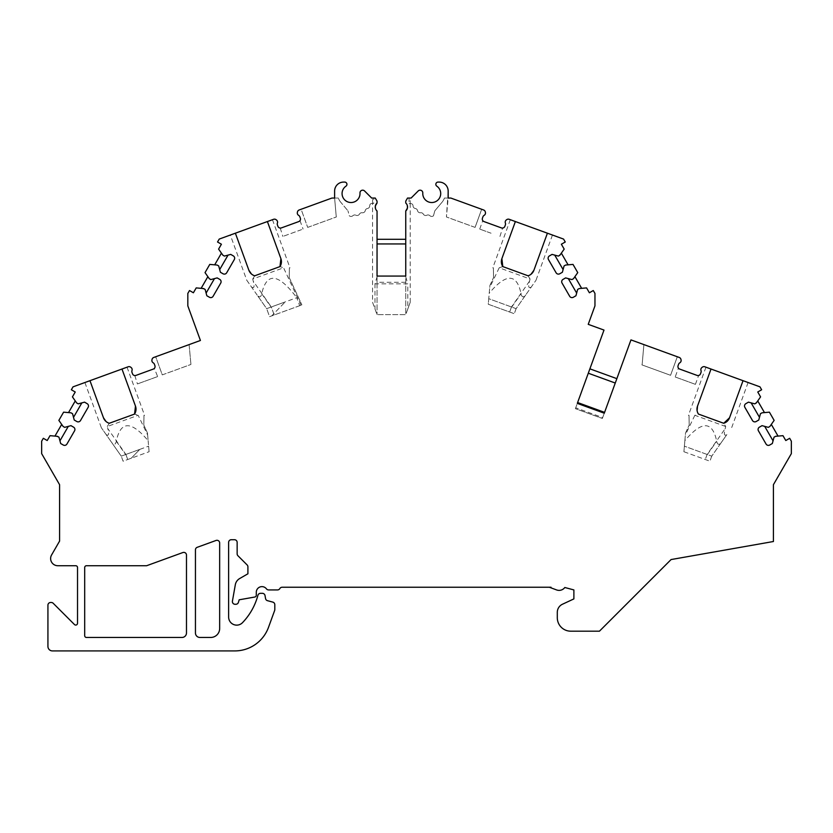 <?xml version="1.0" encoding="UTF-8"?>
<svg xmlns="http://www.w3.org/2000/svg" width="833" height="833" viewBox="0 0 833 833"><rect width="100%" height="100%" fill="white"/><g stroke="black" fill="none" stroke-linecap="round" stroke-linejoin="round"><path stroke-width="0.62" stroke-dasharray="4.17 3.12" d="M139.798 449.383L131.27 458.212L149.097 451.725L127.72 459.514L123.086 461.201L121.243 456.14L123.086 461.201L127.72 459.514L125.877 454.454L127.72 459.514L131.27 458.212L139.798 449.383L125.877 454.454L148.618 446.176L149.097 451.725L147.639 435.024L138.153 415.282L107.301 426.506L107.811 428.631L125.877 454.454L121.243 456.151L111.643 442.438C113.965 445.259 115.516 444.864 116.297 441.251C120.556 420.759 131.166 420.571 148.128 440.688L147.451 432.941L143.797 425.028L147.451 432.941L147.639 435.024M157.645 376.568L137.424 383.93L157.645 376.568L154.324 368.415M162.279 374.881L190.934 364.448L162.279 374.881L155.688 356.763L189.112 344.591L190.934 364.448L189.112 344.591L155.688 356.763L162.279 374.881M273.765 313.76L271.714 315.884L269.58 316.665L266.664 308.658L271.298 306.971L273.765 313.76L285.219 301.9L271.714 315.884L301.869 304.909L299.672 305.711L296.756 297.704L271.298 306.971L285.219 301.9M230.325 235.041L235.375 233.198L230.325 235.041L246.787 280.273L266.664 308.658L269.58 316.665L299.672 305.711M289.218 277.545L301.869 304.909L289.218 277.545C289.468 264.54 289.468 264.54 289.218 277.545C289.468 264.54 289.468 264.54 289.218 277.545M301.005 305.222L283.574 267.789L252.722 279.024L253.232 281.148L271.298 306.971L266.664 308.658L257.064 294.955C259.386 297.777 260.937 297.381 261.718 293.757C266.654 271.912 278.337 273.224 296.756 297.704M336.24 216.663L334.616 198.046L336.24 216.663M307.7 227.388L336.355 216.965L307.7 227.388L301.109 209.27L331.961 198.046L334.616 198.046L331.961 198.046L301.109 209.27L307.7 227.388M491.054 233.209L479.714 229.075L491.054 233.209M475.081 227.388L446.426 216.965L475.081 227.388L481.672 209.27L475.081 227.388M407.795 308.981L410.221 302.306L405.744 314.624L377.047 314.624L405.744 314.624L405.744 239.3L377.047 239.3L377.047 276.795L374.985 283.834L407.795 283.834L407.795 308.981L405.744 314.624L405.744 211.02A5.383 5.383 0 0 0 405.744 203.002L405.744 201.149L407.535 198.046L405.744 201.149L407.535 198.046L411.117 198.046L418.208 190.965A2.686 2.686 0 0 1 422.789 193.027A8.965 8.965 0 0 0 435.68 201.617A8.965 8.965 0 0 0 436.825 186.175A2.239 2.239 0 0 1 438.096 182.083L439.199 182.083A8.965 8.965 0 0 1 448.164 191.049L446.426 216.965L448.164 198.046L450.82 198.046L448.164 198.046L450.82 198.046L483.609 209.978A2.686 2.686 0 0 1 485.327 211.999L485.431 212.509A2.686 2.686 0 0 1 484.14 215.351A2.686 2.686 0 0 0 482.953 216.757L482.453 218.152A2.686 2.686 0 0 0 484.056 221.599L501.414 227.909C503.496 228.107 503.496 228.107 501.414 227.909A2.686 2.686 0 0 0 504.871 226.305L505.371 224.92A2.686 2.686 0 0 0 505.371 223.077A2.686 2.686 0 0 1 506.204 220.068L506.61 219.745A2.686 2.686 0 0 1 509.223 219.308L563.566 239.081L565.253 241.997L561.369 244.236L564.18 249.109L561.348 253.159L568.085 264.832L573.01 264.405L577.748 272.61L573.489 278.691L571.938 279.586L565.628 277.899L563.025 279.399A2.686 2.686 0 0 0 562.046 283.074L569.668 296.277A2.686 2.686 0 0 0 573.343 297.256L575.947 295.757L577.633 289.447L579.185 288.551L586.578 287.906L589.389 292.779L593.273 290.53L594.96 293.445L594.96 305.867L588.233 324.339L603.998 330.076L589.889 368.842L616.857 378.651L630.966 339.895L679.249 357.461A2.686 2.686 0 0 1 680.967 359.481L681.071 359.991A2.686 2.686 0 0 1 679.78 362.834A2.686 2.686 0 0 0 678.593 364.24L678.093 365.635A2.686 2.686 0 0 0 679.697 369.081L697.054 375.402A2.686 2.686 0 0 0 700.501 373.788L701.011 372.403A2.686 2.686 0 0 0 701.011 370.57A2.686 2.686 0 0 1 701.844 367.561L702.25 367.228A2.686 2.686 0 0 1 704.864 366.791L759.967 386.845L761.643 389.761L757.759 391.999L760.571 396.872L757.738 400.923L764.475 412.595L769.4 412.168L774.138 420.373L769.89 426.454L768.328 427.35L762.028 425.653L759.425 427.162A2.686 2.686 0 0 0 758.436 430.828L766.058 444.031A2.686 2.686 0 0 0 769.734 445.02L772.337 443.52L774.024 437.21L775.575 436.315L782.968 435.669L785.79 440.532L789.674 438.293L791.35 441.209L791.35 453.631L773.42 484.691L773.42 541.512L671.075 559.557L599.437 631.185L570.74 631.185A13.453 13.453 0 0 1 557.298 617.732L557.298 612.349A8.965 8.965 0 0 1 562.473 604.227L573.885 598.906L573.885 589.931L564.826 587.504A7.174 7.174 0 0 1 556.59 589.931L549.343 587.244L282.158 587.244A2.686 2.686 0 0 0 279.826 588.587A2.686 2.686 0 0 1 277.504 589.931L268.601 589.931A2.686 2.686 0 0 1 266.456 588.869A5.654 5.654 0 0 0 256.293 592.273L256.293 595.189A1.895 1.895 0 0 1 254.731 597.053L239.394 599.76A2.686 2.686 0 0 1 239.165 599.791L238.425 602.342A2.686 2.686 0 0 1 235.843 604.279L235.073 604.279A2.686 2.686 0 0 1 232.428 601.124L235.312 584.766A8.965 8.965 0 0 1 239.665 578.55L247.911 573.791L247.911 566.836A2.686 2.686 0 0 0 247.12 564.93L237.936 555.746A2.686 2.686 0 0 1 237.145 553.851L237.145 542.408A2.686 2.686 0 0 0 234.458 539.711L231.314 539.711A2.686 2.686 0 0 0 228.627 542.408L228.627 617.066A8.07 8.07 0 0 0 242.518 622.657A62.777 62.777 0 0 0 257.876 595.418L257.897 595.324A2.686 2.686 0 0 1 260.5 593.325L262.364 593.325A2.686 2.686 0 0 1 265.019 595.553L265.55 598.563A2.686 2.686 0 0 0 267.497 600.687L272.818 602.113A2.686 2.686 0 0 1 274.807 604.716L274.807 609.548A2.686 2.686 0 0 1 274.651 610.464L268.518 627.311A35.871 35.871 0 0 1 234.812 650.917L52.406 650.917A4.488 4.488 0 0 1 47.929 646.429L47.929 605.185A2.686 2.686 0 0 1 50.615 602.488L51.292 602.488A2.686 2.686 0 0 1 53.197 603.279L74.46 624.542A1.791 1.791 0 0 0 77.521 623.271L77.521 567.512A1.791 1.791 0 0 0 75.73 565.722L57.789 565.722A7.174 7.174 0 0 1 51.584 554.965L59.58 541.096L59.58 484.691L41.65 453.631L41.65 441.209L43.326 438.293L47.21 440.532L50.032 435.669L54.957 436.096L61.694 424.424L58.862 420.373L63.6 412.168L70.992 412.814L72.544 413.709L74.231 420.019L76.834 421.519A2.686 2.686 0 0 0 80.509 420.53L88.131 407.337A2.686 2.686 0 0 0 87.142 403.661L84.55 402.152L78.24 403.849L76.678 402.953L72.429 396.872L75.241 391.999L71.357 389.761L73.033 386.845L128.136 366.791A2.686 2.686 0 0 1 130.75 367.228L131.156 367.561A2.686 2.686 0 0 1 131.989 370.57A2.686 2.686 0 0 0 131.989 372.403L132.499 373.788A2.686 2.686 0 0 0 135.946 375.402L153.303 369.081A2.686 2.686 0 0 0 154.907 365.635L154.407 364.24A2.686 2.686 0 0 0 153.22 362.834A2.686 2.686 0 0 1 151.929 359.991L152.033 359.481A2.686 2.686 0 0 1 153.751 357.461L200.42 340.478L187.821 305.867L187.821 293.445L189.507 290.53L193.391 292.779L196.203 287.906L201.128 288.333L207.865 276.66L205.033 272.61L209.77 264.405L217.163 265.05L218.715 265.946L220.401 272.256L223.005 273.755A2.686 2.686 0 0 0 226.68 272.776L234.302 259.573A2.686 2.686 0 0 0 233.323 255.898L230.72 254.398L224.41 256.085L222.859 255.19L218.6 249.109L221.411 244.236L217.528 241.997L219.214 239.081L273.557 219.308A2.686 2.686 0 0 1 276.171 219.745L276.577 220.068A2.686 2.686 0 0 1 277.41 223.077A2.686 2.686 0 0 0 277.41 224.92L277.91 226.305A2.686 2.686 0 0 0 281.367 227.909L298.724 221.599C300.442 220.412 300.442 220.412 298.724 221.599C300.442 220.412 300.442 220.412 298.724 221.599A2.686 2.686 0 0 0 300.328 218.152L299.828 216.757A2.686 2.686 0 0 0 298.641 215.351A2.686 2.686 0 0 1 297.35 212.509L297.454 211.999A2.686 2.686 0 0 1 299.172 209.978L331.961 198.046L338.354 198.046L334.616 198.046L334.616 191.049A8.965 8.965 0 0 1 343.581 182.083A8.965 8.965 0 0 0 334.616 191.049L334.616 198.046M373.736 203.429L371.976 203.429L373.736 203.429L373.736 198.046L371.664 198.046L375.246 198.046L377.047 201.149L377.047 203.002A5.383 5.383 0 0 0 377.047 211.02L377.047 314.624L377.047 282.283L405.744 282.283M685.549 432.941L689.203 425.028L685.549 432.941L684.872 440.688C701.834 420.571 712.444 420.759 716.703 441.251C717.484 444.864 719.035 445.259 721.357 442.438L711.757 456.151L684.382 446.176L685.549 432.941M689.203 425.028C688.953 412.033 688.953 412.033 689.203 425.028C688.953 412.033 688.953 412.033 689.203 425.028M489.908 285.448L493.563 277.545L489.908 285.448L489.231 293.195C506.193 273.089 516.814 273.276 521.062 293.757C521.854 297.381 523.405 297.777 525.717 294.955L535.994 280.273L516.116 308.658L488.752 298.693L488.263 304.243L514.284 313.708L488.263 304.243L489.908 285.448M493.563 277.545C493.313 264.54 493.313 264.54 493.563 277.545C493.313 264.54 493.313 264.54 493.563 277.545M143.797 425.028C144.047 412.033 144.047 412.033 143.797 425.028C144.047 412.033 144.047 412.033 143.797 425.028M195.443 632.976A4.488 4.488 0 0 0 199.93 637.464L210.687 637.464A8.965 8.965 0 0 0 219.662 628.499L219.662 542.991A2.686 2.686 0 0 0 216.049 540.461L197.213 547.312A2.686 2.686 0 0 0 195.443 549.842L195.443 632.976M146.639 565.722L86.486 565.722A1.791 1.791 0 0 0 84.695 567.512L84.695 635.673A1.791 1.791 0 0 0 86.486 637.464L181.99 637.464A4.488 4.488 0 0 0 186.477 632.976L186.477 555.07A2.686 2.686 0 0 0 182.864 552.539L146.639 565.722M148.128 440.688L148.618 446.176M125.877 454.454L121.243 456.151L101.366 427.756L111.643 442.438M106.114 434.545C108.727 436.253 109.29 434.285 107.811 428.631M107.301 426.506L109.279 423.279L134.561 414.074L138.153 415.282M89.964 380.681L84.904 382.524L89.964 380.681L103.459 417.76M106.03 421.488L109.279 423.279M125.783 367.645L121.982 369.029L135.477 406.108M134.8 375.558L137.424 383.93M561.348 253.159L558.37 256.085L552.06 254.398L549.457 255.898A2.686 2.686 0 0 0 548.478 259.573L556.1 272.776A2.686 2.686 0 0 0 559.776 273.755L562.379 272.256L564.066 265.946L568.085 264.832M581.653 288.333L574.916 276.66M547.406 233.198L552.456 235.041L547.406 233.198L533.901 270.277M531.246 287.052C528.632 288.77 528.07 286.802 529.549 281.148L530.059 279.024L499.206 267.789L502.799 266.591L528.08 275.796L531.006 274.276M525.717 294.955L516.116 308.668L488.752 298.693L489.231 293.195M516.116 308.658L514.284 313.708L516.116 308.658M499.206 267.789L489.721 287.541M528.08 275.796L530.059 279.024M515.377 221.547L510.327 219.704L515.377 221.547L501.882 258.626M201.128 288.333L205.147 289.447L206.834 295.757L209.437 297.256A2.686 2.686 0 0 0 213.113 296.277L220.735 283.074A2.686 2.686 0 0 0 219.756 279.399L217.153 277.899L210.843 279.586L207.865 276.66M221.432 253.159L214.695 264.832M246.787 280.273L257.064 294.955M251.535 287.052C254.148 288.77 254.711 286.791 253.232 281.148M252.722 279.024L254.7 275.796L279.982 266.591L283.574 267.789M235.375 233.198L248.88 270.277M251.451 274.005L254.7 275.796M267.403 221.547L272.453 219.704L267.403 221.547L280.898 258.626M301.64 229.606L282.845 236.437L301.64 229.606M280.221 228.065L282.845 236.437M340.728 202.211A13.453 13.453 0 0 1 338.354 198.046A13.453 13.453 0 0 0 340.728 202.211L347.975 210.843L340.728 202.211M352.89 215.695A2.686 2.686 0 0 1 349.308 215.799L347.975 210.843L349.308 215.799A2.686 2.686 0 0 0 352.89 215.695A2.686 2.686 0 0 1 355.92 215.226A2.686 2.686 0 0 0 352.89 215.695M359.46 214.112A2.686 2.686 0 0 1 355.92 215.226A2.686 2.686 0 0 0 359.46 214.112A2.686 2.686 0 0 1 362.209 212.748A2.686 2.686 0 0 0 359.46 214.112M365.25 210.624A2.686 2.686 0 0 1 362.209 212.748A2.686 2.686 0 0 0 365.25 210.624A2.686 2.686 0 0 1 367.468 208.5A2.686 2.686 0 0 0 365.25 210.624M369.727 205.751A2.686 2.686 0 0 1 367.468 208.5A2.686 2.686 0 0 0 369.727 205.751A2.239 2.239 0 0 1 371.976 203.429A2.239 2.239 0 0 0 369.727 205.751M364.573 190.965A2.686 2.686 0 0 0 359.991 193.027A2.686 2.686 0 0 1 364.573 190.965L371.664 198.046L364.573 190.965A2.686 2.686 0 0 0 359.991 193.027A8.965 8.965 0 0 1 347.101 201.617A8.965 8.965 0 0 1 345.955 186.175A2.239 2.239 0 0 0 344.685 182.083L343.581 182.083A8.965 8.965 0 0 0 334.616 191.049M359.991 193.027A8.965 8.965 0 0 1 347.101 201.617A8.965 8.965 0 0 1 345.955 186.175A2.239 2.239 0 0 0 344.685 182.083L343.581 182.083M345.955 186.175A2.239 2.239 0 0 0 344.685 182.083M410.221 302.306L410.221 203.606L410.804 203.606A2.239 2.239 0 0 1 413.043 205.845A2.686 2.686 0 0 0 415.313 208.5A2.686 2.686 0 0 1 417.531 210.624A2.686 2.686 0 0 0 420.571 212.748A2.686 2.686 0 0 1 423.32 214.112A2.686 2.686 0 0 0 426.86 215.226A2.686 2.686 0 0 1 429.89 215.695A2.686 2.686 0 0 0 433.472 215.799L434.805 210.843L442.052 202.211A13.453 13.453 0 0 0 444.426 198.046L448.164 198.046L444.426 198.046A13.453 13.453 0 0 1 442.052 202.211L434.805 210.843L433.472 215.799A2.686 2.686 0 0 1 429.89 215.695A2.686 2.686 0 0 0 426.86 215.226A2.686 2.686 0 0 1 423.32 214.112A2.686 2.686 0 0 0 420.571 212.748A2.686 2.686 0 0 1 417.531 210.624A2.686 2.686 0 0 0 415.313 208.5A2.686 2.686 0 0 1 413.043 205.845A2.239 2.239 0 0 0 410.804 203.606L409.045 203.606L409.045 198.046L410.19 198.046L410.221 203.606L409.045 203.606M438.096 182.083A2.239 2.239 0 0 0 436.825 186.175A8.965 8.965 0 0 1 435.68 201.617A8.965 8.965 0 0 1 422.789 193.027A8.965 8.965 0 0 0 435.68 201.617A8.965 8.965 0 0 0 436.825 186.175A2.239 2.239 0 0 1 438.096 182.083L439.199 182.083A8.965 8.965 0 0 1 448.164 191.049L448.164 198.046M439.199 182.083A8.965 8.965 0 0 1 448.164 191.049M418.208 190.965A2.686 2.686 0 0 1 422.789 193.027A2.686 2.686 0 0 0 418.208 190.965L411.117 198.046L409.045 198.046M377.047 282.283L377.047 276.795M372.559 302.306L377.047 314.624L372.559 302.306L372.559 203.429M405.744 276.067L405.744 276.795L405.744 276.067L377.047 276.067M405.744 276.795L407.795 283.834M374.985 283.834L374.985 308.981M405.754 203.013L407.077 204.856M407.337 205.564L407.472 206.199M407.358 208.375L406.931 209.479M407.358 205.657L405.744 203.002L405.744 201.149L405.744 203.002M405.744 211.02L405.744 239.3M372.59 203.429L372.59 198.046L375.246 198.046L373.736 198.046M375.423 208.375L377.047 211.02L375.704 209.177M375.444 208.469L375.308 207.833M375.423 205.657L375.85 204.543M377.047 201.149L375.246 198.046L377.047 201.149M377.047 211.02L377.047 239.3M499.935 236.437L502.622 228.065M501.414 227.909L484.056 221.599C482.338 220.412 482.338 220.412 484.056 221.599L501.414 227.909M575.499 408.389L577.311 403.391L575.395 408.67L602.363 418.478L575.395 408.67L602.363 418.478L602.686 417.583L575.718 407.774M602.457 418.197L604.279 413.21L577.311 403.391M577.623 402.547L589.889 368.842M604.581 412.366L616.857 378.651M604.279 413.21L602.686 417.583M54.957 436.096L58.976 437.21L60.663 443.52L63.266 445.02A2.686 2.686 0 0 0 66.942 444.031L74.564 430.828A2.686 2.686 0 0 0 73.575 427.162L70.972 425.653L64.672 427.35L61.694 424.424M75.262 400.923L68.525 412.595M725.699 426.506L694.847 415.282L698.439 414.074L723.721 423.279L725.699 426.506L725.189 428.631C723.71 434.285 724.273 436.253 726.886 434.545L711.757 456.151L684.382 446.176L683.903 451.725L684.872 440.688M683.903 451.725L709.914 461.201L683.903 451.725M694.847 415.282L685.361 435.024M711.018 369.029L705.957 367.186L711.018 369.029L697.523 406.108M697.096 410.617L698.439 414.074M743.036 380.681L748.096 382.524L743.036 380.681L729.541 417.76M711.757 456.14L709.914 461.201L711.757 456.14M721.357 442.438L726.886 434.545M679.697 369.081C677.979 367.894 677.979 367.894 679.697 369.081C677.979 367.894 677.979 367.894 679.697 369.081M675.199 376.985L695.42 384.346L675.199 376.985L678.426 368.113M677.312 356.763L670.565 375.298L641.91 364.875L642.181 364.146L641.91 364.875L670.565 375.298L677.312 356.763L643.888 344.591L642.181 364.146L643.888 344.591L677.312 356.763M757.738 400.923L754.76 403.849L748.45 402.152L745.858 403.661A2.686 2.686 0 0 0 744.869 407.337L752.491 420.53A2.686 2.686 0 0 0 756.166 421.519L758.769 420.019L760.456 413.709L764.475 412.595M778.043 436.096L771.306 424.424M551.019 587.244L549.343 587.244M274.213 314.978L271.298 306.971M116.297 441.251L125.627 454.568M529.549 281.148L511.483 306.971L509.64 312.021L511.483 306.971M511.733 307.085L521.062 293.757M261.718 293.757L271.048 307.085M707.373 454.568L716.703 441.251M707.123 454.454L705.28 459.514L707.123 454.454L725.189 428.631M151.887 360.751L152.366 362.043M131.666 368.113L132.135 369.404M299.995 220.63L303.066 229.075M297.308 213.269L297.787 214.56M277.087 220.62L277.556 221.922M479.714 229.075L482.786 220.63M484.993 214.56L485.472 213.269M505.225 221.922L505.693 220.62M680.634 362.043L681.113 360.751M700.865 369.404L701.334 368.113M695.42 384.346L698.648 375.475M84.904 382.524L101.366 427.756M127.043 367.186L144.567 415.355M510.327 219.704L492.792 267.872M552.456 235.041L535.994 280.273M272.453 219.704L289.988 267.872M705.957 367.186L688.433 415.355M748.096 382.524L731.634 427.756"/><path stroke-width="1.25" d="M199.93 637.464A4.488 4.488 0 0 1 195.443 632.976L195.443 549.842A2.686 2.686 0 0 1 197.213 547.312L216.049 540.461A2.686 2.686 0 0 1 219.662 542.991L219.662 628.499A8.965 8.965 0 0 1 210.687 637.464L199.93 637.464M186.477 632.976A4.488 4.488 0 0 1 181.99 637.464L86.486 637.464A1.791 1.791 0 0 1 84.695 635.673L84.695 567.512A1.791 1.791 0 0 1 86.486 565.722L146.639 565.722L182.864 552.539A2.686 2.686 0 0 1 186.477 555.07L186.477 632.976M406.931 209.479L405.744 211.02A5.383 5.383 0 0 0 405.744 203.002L405.744 201.149L407.535 198.046L411.117 198.046L418.208 190.965A2.686 2.686 0 0 1 422.789 193.027A8.965 8.965 0 0 0 435.68 201.617A8.965 8.965 0 0 0 436.825 186.175A2.239 2.239 0 0 1 438.096 182.083L439.199 182.083A8.965 8.965 0 0 1 448.164 191.049L448.164 198.046L450.82 198.046L483.609 209.978A2.686 2.686 0 0 1 485.327 211.999L485.431 212.509A2.686 2.686 0 0 1 484.14 215.351A2.686 2.686 0 0 0 482.953 216.757L482.453 218.152A2.686 2.686 0 0 0 484.056 221.599L501.414 227.909A2.686 2.686 0 0 0 504.871 226.305L505.371 224.92A2.686 2.686 0 0 0 505.371 223.077A2.686 2.686 0 0 1 506.204 220.068L506.61 219.745A2.686 2.686 0 0 1 509.223 219.308L515.377 221.547L501.882 258.626A8.965 8.965 0 0 0 502.799 266.591L528.08 275.796A8.965 8.965 0 0 0 533.901 270.277L547.406 233.198L563.566 239.081L565.253 241.997L561.369 244.236L564.18 249.109L559.922 255.19L558.37 256.085L552.06 254.398L549.457 255.898A2.686 2.686 0 0 0 548.478 259.573L556.1 272.776A2.686 2.686 0 0 0 559.776 273.755L562.379 272.256L564.066 265.946L565.617 265.05L573.01 264.405L577.748 272.61L573.489 278.691L571.938 279.586L565.628 277.899L563.025 279.399A2.686 2.686 0 0 0 562.046 283.074L569.668 296.277A2.686 2.686 0 0 0 573.343 297.256L575.947 295.757L577.633 289.447L579.185 288.551L586.578 287.906L589.389 292.779L593.273 290.53L594.96 293.445L594.96 305.867L588.233 324.339L603.998 330.076L577.311 403.391L604.279 413.21L630.966 339.895L679.249 357.461A2.686 2.686 0 0 1 680.967 359.481L681.071 359.991A2.686 2.686 0 0 1 679.78 362.834A2.686 2.686 0 0 0 678.593 364.24L678.093 365.635A2.686 2.686 0 0 0 679.697 369.081L697.054 375.402A2.686 2.686 0 0 0 700.501 373.788L701.011 372.403A2.686 2.686 0 0 0 701.011 370.57A2.686 2.686 0 0 1 701.844 367.561L702.25 367.228A2.686 2.686 0 0 1 704.864 366.791L711.018 369.029L697.523 406.108A8.965 8.965 0 0 0 698.439 414.074L723.721 423.279A8.965 8.965 0 0 0 729.541 417.76L743.036 380.681L759.967 386.845L761.643 389.761L757.759 391.999L760.571 396.872L756.322 402.953L754.76 403.849L748.45 402.152L745.858 403.661A2.686 2.686 0 0 0 744.869 407.337L752.491 420.53A2.686 2.686 0 0 0 756.166 421.519L758.769 420.019L760.456 413.709L762.008 412.814L769.4 412.168L774.138 420.373L769.89 426.454L768.328 427.35L762.028 425.653L759.425 427.162A2.686 2.686 0 0 0 758.436 430.828L766.058 444.031A2.686 2.686 0 0 0 769.734 445.02L772.337 443.52L774.024 437.21L775.575 436.315L782.968 435.669L785.79 440.532L789.674 438.293L791.35 441.209L791.35 453.631L773.42 484.691L773.42 541.512L671.075 559.557L599.437 631.185L570.74 631.185A13.453 13.453 0 0 1 557.298 617.732L557.298 612.349A8.965 8.965 0 0 1 562.473 604.227L573.885 598.906L573.885 589.931L564.826 587.504A7.174 7.174 0 0 1 556.59 589.931L551.019 587.869L551.019 587.244L282.158 587.244A2.686 2.686 0 0 0 279.826 588.587A2.686 2.686 0 0 1 277.504 589.931L268.518 589.931A2.686 2.686 0 0 1 266.456 588.869A5.654 5.654 0 0 0 256.293 592.273L256.293 595.189A1.895 1.895 0 0 1 254.731 597.053L239.394 599.76A2.686 2.686 0 0 1 239.165 599.791L238.425 602.342A2.686 2.686 0 0 1 235.843 604.279L235.073 604.279A2.686 2.686 0 0 1 232.428 601.124L235.312 584.766A8.965 8.965 0 0 1 239.665 578.55L247.911 573.791L247.911 566.836A2.686 2.686 0 0 0 247.12 564.93L237.936 555.746A2.686 2.686 0 0 1 237.145 553.851L237.145 542.408A2.686 2.686 0 0 0 234.458 539.711L231.314 539.711A2.686 2.686 0 0 0 228.627 542.408L228.627 617.066A8.07 8.07 0 0 0 242.518 622.657A62.777 62.777 0 0 0 257.876 595.418L257.897 595.324A2.686 2.686 0 0 1 260.5 593.325L262.364 593.325A2.686 2.686 0 0 1 265.019 595.553L265.55 598.563A2.686 2.686 0 0 0 267.497 600.687L272.818 602.113A2.686 2.686 0 0 1 274.807 604.716L274.807 609.548A2.686 2.686 0 0 1 274.651 610.464L268.518 627.311A35.871 35.871 0 0 1 234.812 650.917L52.406 650.917A4.488 4.488 0 0 1 47.929 646.429L47.929 605.185A2.686 2.686 0 0 1 50.615 602.488L51.292 602.488A2.686 2.686 0 0 1 53.197 603.279L74.46 624.542A1.791 1.791 0 0 0 77.521 623.271L77.521 567.512A1.791 1.791 0 0 0 75.73 565.722L57.789 565.722A7.174 7.174 0 0 1 51.584 554.965L59.58 541.096L59.58 484.691L41.65 453.631L41.65 441.209L43.326 438.293L47.21 440.532L50.032 435.669L57.425 436.315L58.976 437.21L60.663 443.52L63.266 445.02A2.686 2.686 0 0 0 66.942 444.031L74.564 430.828A2.686 2.686 0 0 0 73.575 427.162L70.972 425.653L64.672 427.35L63.11 426.454L58.862 420.373L63.6 412.168L70.992 412.814L72.544 413.709L74.231 420.019L76.834 421.519A2.686 2.686 0 0 0 80.509 420.53L88.131 407.337A2.686 2.686 0 0 0 87.142 403.661L84.55 402.152L78.24 403.849L76.678 402.953L72.429 396.872L75.241 391.999L71.357 389.761L73.033 386.845L89.964 380.681L103.459 417.76A8.965 8.965 0 0 0 109.279 423.279L134.561 414.074A8.965 8.965 0 0 0 135.477 406.108L121.982 369.029L128.136 366.791A2.686 2.686 0 0 1 130.75 367.228L131.156 367.561A2.686 2.686 0 0 1 131.989 370.57A2.686 2.686 0 0 0 131.989 372.403L132.499 373.788A2.686 2.686 0 0 0 135.946 375.402C133.863 375.6 133.863 375.6 135.946 375.402C133.863 375.6 133.863 375.6 135.946 375.402L153.303 369.081C155.021 367.894 155.021 367.894 153.303 369.081C155.021 367.894 155.021 367.894 153.303 369.081A2.686 2.686 0 0 0 154.907 365.635L154.407 364.24A2.686 2.686 0 0 0 153.22 362.834A2.686 2.686 0 0 1 151.929 359.991L152.033 359.481A2.686 2.686 0 0 1 153.751 357.461L200.42 340.478L187.821 305.867L187.821 293.445L189.507 290.53L193.391 292.779L196.203 287.906L203.596 288.551L205.147 289.447L206.834 295.757L209.437 297.256A2.686 2.686 0 0 0 213.113 296.277L220.735 283.074A2.686 2.686 0 0 0 219.756 279.399L217.153 277.899L210.843 279.586L209.291 278.691L205.033 272.61L209.77 264.405L217.163 265.05L218.715 265.946L220.401 272.256L223.005 273.755A2.686 2.686 0 0 0 226.68 272.776L234.302 259.573A2.686 2.686 0 0 0 233.323 255.898L230.72 254.398L224.41 256.085L222.859 255.19L218.6 249.109L221.411 244.236L217.528 241.997L219.214 239.081L235.375 233.198L248.88 270.277A8.965 8.965 0 0 0 254.7 275.796L279.982 266.591A8.965 8.965 0 0 0 280.898 258.626L267.403 221.547L273.557 219.308A2.686 2.686 0 0 1 276.171 219.745L276.577 220.068A2.686 2.686 0 0 1 277.41 223.077A2.686 2.686 0 0 0 277.41 224.92L277.91 226.305A2.686 2.686 0 0 0 281.367 227.909C279.284 228.107 279.284 228.107 281.367 227.909C279.284 228.107 279.284 228.107 281.367 227.909L298.724 221.599A2.686 2.686 0 0 0 300.328 218.152L299.828 216.757A2.686 2.686 0 0 0 298.641 215.351A2.686 2.686 0 0 1 297.35 212.509L297.454 211.999A2.686 2.686 0 0 1 299.172 209.978L331.961 198.046L334.616 198.046L334.616 191.049L334.616 198.046M405.744 211.02L405.744 276.067L405.744 211.02L407.431 208.073L407.358 205.657M377.047 276.067L405.744 276.067L377.047 276.067L377.047 211.02L377.047 276.067M375.85 204.543L377.047 203.002A5.383 5.383 0 0 0 377.047 211.02M375.423 208.375L375.35 205.959L377.047 203.002L377.047 201.149L375.246 198.046L371.664 198.046L364.573 190.965A2.686 2.686 0 0 0 359.991 193.027A8.965 8.965 0 0 1 347.101 201.617A8.965 8.965 0 0 1 345.955 186.175A2.239 2.239 0 0 0 344.685 182.083L343.581 182.083A8.965 8.965 0 0 0 334.616 191.049M103.459 417.76L106.03 421.488M134.561 414.074L135.477 406.108M576.665 293.081L568.304 278.607M563.098 269.58L554.736 255.117M581.653 288.333L574.916 276.66M568.085 264.832L561.348 253.159M531.006 274.276L533.901 270.277M501.882 258.626L502.799 266.591M228.044 255.117L219.683 269.58M214.477 278.607L206.115 293.081M221.432 253.159L214.695 264.832M207.865 276.66L201.128 288.333M248.88 270.277L251.451 274.005M279.982 266.591L280.898 258.626M235.375 233.198L267.403 221.547M372.59 198.046L371.664 198.046L364.573 190.965M359.991 193.027A8.965 8.965 0 0 1 347.101 201.617A8.965 8.965 0 0 1 345.955 186.175M344.685 182.083L343.581 182.083M438.096 182.083L439.199 182.083M410.19 198.046L411.117 198.046L418.208 190.965M448.164 191.049L448.164 198.046M377.047 239.3L405.744 239.3M405.744 243.954L377.047 243.954M407.077 204.856L407.337 205.564M407.472 207.833L407.358 208.375M375.704 209.177L375.444 208.469M375.308 206.199L375.423 205.657M501.414 227.909C503.496 228.107 503.496 228.107 501.414 227.909M484.056 221.599C482.338 220.412 482.338 220.412 484.056 221.599M515.377 221.547L547.406 233.198M604.279 413.21L604.581 412.366L577.623 402.547L577.311 403.391M615.264 383.034L588.296 373.215M589.889 368.842L616.857 378.651M89.964 380.681L125.783 367.645M81.863 402.87L73.512 417.343M68.296 426.371L59.945 440.844M75.262 400.923L68.525 412.595M61.694 424.424L54.957 436.096M697.523 406.108L697.096 410.617M723.721 423.279L729.541 417.76M697.054 375.402C699.137 375.6 699.137 375.6 697.054 375.402C699.137 375.6 699.137 375.6 697.054 375.402M711.018 369.029L743.036 380.681M773.055 440.844L764.704 426.371M759.488 417.343L751.137 402.87M778.043 436.096L771.306 424.424M764.475 412.595L757.738 400.923M549.343 587.244L551.019 587.869"/></g></svg>
